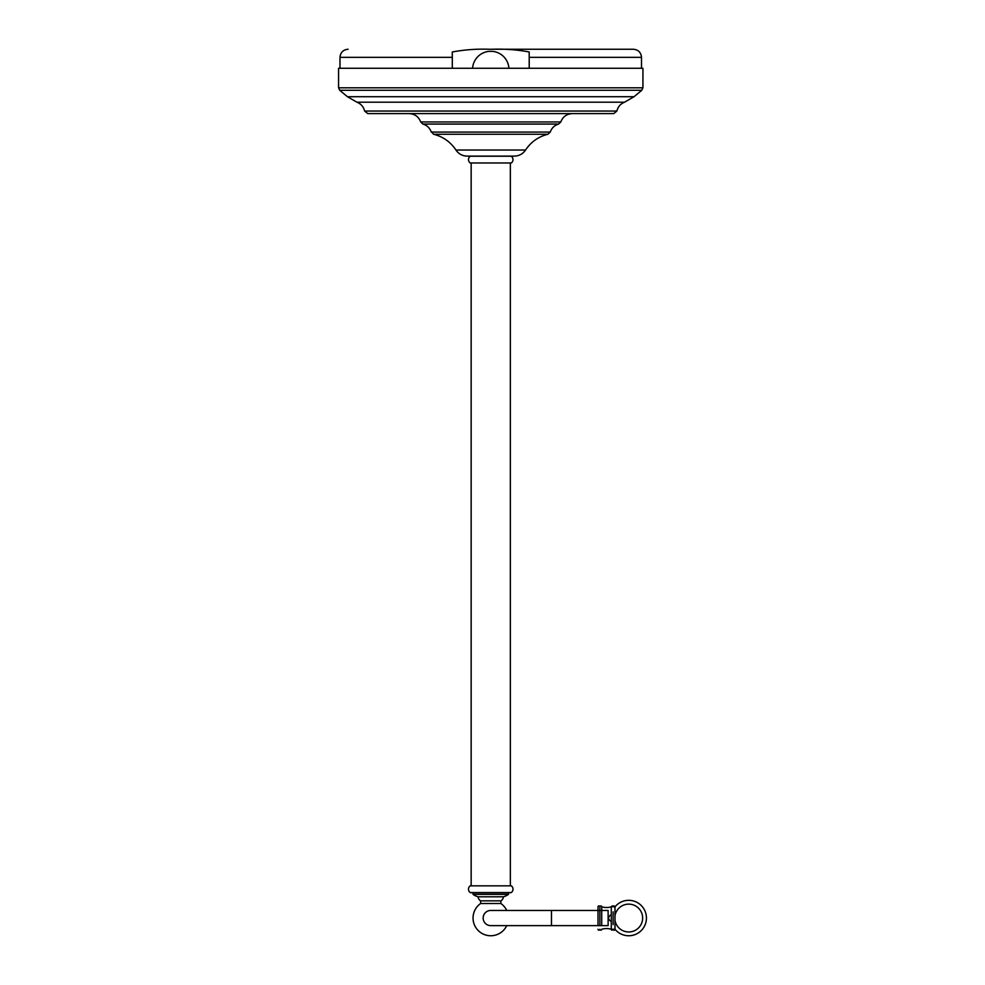 <?xml version="1.0" encoding="UTF-8"?>
<svg xmlns="http://www.w3.org/2000/svg" width="985" height="985" viewBox="0 0 985 985"><rect width="100%" height="100%" fill="white"/><g stroke="black" fill="none" stroke-linecap="round" stroke-linejoin="round"><path stroke-width="1.48" d="M490.752 68.273L642.934 68.273L642.934 87.8L338.569 87.8L338.569 68.273L490.752 68.273M364.61 111.046L367.774 113.607L613.729 113.607L490.752 113.607L613.729 113.607L616.893 111.046L364.61 111.046C363.563 106.786 361.002 103.844 356.939 102.206L347.434 96.715L339.739 90.288L338.569 87.8M525.559 150.028L455.944 150.028C458.53 153.795 462.1 155.815 466.668 156.098L514.835 156.098C519.39 155.815 522.973 153.795 525.559 150.028C530.989 141.902 538.45 136.644 547.931 134.243L433.572 134.243L430.888 131.116C429.312 127.545 426.653 125.194 422.91 124.073L420.706 121.955C418.65 116.698 414.808 113.903 409.169 113.607M490.752 49.25L633.417 49.25L490.752 49.25M452.3 68.273L452.3 51.983C464.932 49.632 477.75 48.745 490.752 49.312C503.791 48.745 516.608 49.632 529.204 51.983L529.204 68.273M488.929 51.368L492.574 51.368L488.929 51.368A18.21 18.21 0 0 0 472.578 68.273M508.925 68.273A18.21 18.21 0 0 0 492.574 51.368M470.19 162.968A4.112 4.112 0 0 1 470.288 156.233L511.203 156.233A4.112 4.112 0 0 1 511.301 162.968L470.19 162.968L511.301 162.968M511.203 892.57A0.813 0.813 0 0 1 510.747 892.705L470.744 892.705A0.813 0.813 0 0 1 470.288 892.57A4.112 4.112 0 0 1 470.19 885.835L511.301 885.835A4.112 4.112 0 0 1 511.203 892.57L470.288 892.57M508.457 894.368L508.457 892.742L473.046 892.742L473.046 894.368L508.457 894.368A15.181 15.181 0 0 1 503.397 896.793A5.06 5.06 0 0 1 500.873 900.844L500.873 903.516A17.705 17.705 0 0 1 506.746 910.46M473.046 894.368A15.181 15.181 0 0 0 478.107 896.793L503.397 896.793M478.107 896.793A5.06 5.06 0 0 0 480.631 900.844L500.873 900.844M480.631 900.844L480.631 903.516L500.873 903.516M480.631 903.516A17.705 17.705 0 0 0 490.752 935.75A17.705 17.705 0 0 0 506.746 925.629M598.006 925.629L598.006 906.828L598.006 910.46L598.006 906.828L598.006 910.46L490.752 910.46A7.585 7.585 0 0 0 483.155 918.045A7.585 7.585 0 0 0 490.752 925.629L608.127 925.629L608.127 910.46L551.465 910.46L551.465 925.629M613.138 924.62L613.138 911.814M611.279 921.566L611.279 921.566C607.757 919.313 607.757 916.973 611.279 914.523M599.865 925.629L599.865 906.828A0.936 0.936 0 0 0 598.929 905.904A0.936 0.936 0 0 0 598.006 906.828A0.936 0.936 0 0 1 598.929 905.904A0.936 0.936 0 0 1 599.865 906.828A0.936 0.936 0 0 1 600.801 905.904A0.936 0.936 0 0 1 601.724 906.828A16.917 16.917 0 0 0 611.279 906.828L611.279 929.249L614.997 929.249L614.997 906.853A17.705 17.705 0 0 1 646.431 918.045A17.705 17.705 0 0 1 614.997 929.237L614.985 906.631M601.724 910.46L601.724 906.828A0.936 0.936 0 0 0 600.801 905.904A0.936 0.936 0 0 0 599.865 906.828L599.865 910.46M598.006 929.249A0.936 0.936 0 0 0 598.929 930.185A0.936 0.936 0 0 0 599.865 929.249A0.936 0.936 0 0 0 600.801 930.185A0.936 0.936 0 0 0 601.724 929.249A16.917 16.917 0 0 1 611.279 929.249C611.525 930.48 612.141 930.48 613.138 929.249C613.877 930.64 614.492 930.64 614.997 929.249M601.724 906.828L601.724 925.629M614.997 920.347A13.913 13.913 0 0 0 628.726 931.958A13.913 13.913 0 0 0 642.639 918.045A13.913 13.913 0 0 0 628.726 904.132A13.913 13.913 0 0 0 614.997 915.742M616.893 111.046C617.94 106.786 620.488 103.844 624.552 102.206L634.057 96.715L641.764 90.288L339.739 90.288M634.057 96.715L347.434 96.715M624.552 102.206L356.939 102.206M547.931 134.243L550.258 132.076C551.686 128.013 554.469 125.341 558.581 124.073L560.797 121.955L420.706 121.955M558.581 124.073L422.91 124.073M550.258 132.076L431.233 132.076M633.417 49.25C638.329 49.73 641.038 52.427 641.506 57.339L529.204 57.339M452.3 57.339L339.985 57.339L339.985 68.273M511.301 885.835L470.19 885.835M641.764 90.288L642.934 87.8M560.797 121.955C562.841 116.698 566.695 113.903 572.334 113.607M455.944 150.028C450.502 141.902 443.053 136.644 433.572 134.243M641.506 57.339L641.506 68.273M339.985 57.339C340.465 52.427 343.162 49.73 348.087 49.25M471.15 163.005L471.15 885.798M510.353 163.005L510.353 885.798M614.997 906.853L614.997 906.828C614.024 905.584 613.396 905.584 613.138 906.828L613.113 906.619M612.805 906.114L612.128 905.904M611.303 906.606L614.997 906.828"/></g></svg>
